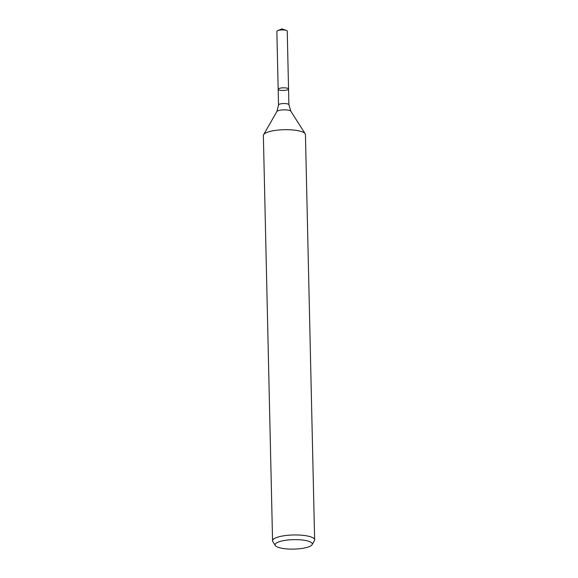 <?xml version="1.0" encoding="UTF-8"?>
<svg xmlns="http://www.w3.org/2000/svg" width="578" height="578" viewBox="0 0 578 578"><rect width="100%" height="100%" fill="white"/><g stroke="black" fill="none" stroke-linecap="round" stroke-linejoin="round"><path stroke-width="0.87" d="M278.379 88.868A5.188 1.315 -1.3 0 1 284.073 87.813A5.188 1.315 -1.3 0 1 288.552 89.012A5.188 1.315 -1.3 0 1 283.386 90.45A5.188 1.315 -1.3 0 1 278.17 89.25A5.188 1.315 -1.3 0 1 278.379 88.868A5.188 1.315 -1.3 0 1 284.073 87.813A5.188 1.315 -1.3 0 1 288.552 89.012L287.237 31.125A5.188 1.315 -1.3 0 0 286.32 30.403A5.188 1.315 -1.3 0 0 277.736 30.598A5.188 1.315 -1.3 0 0 277.064 30.981A5.188 1.315 -1.3 0 0 276.855 31.357L278.17 89.25A5.188 1.315 -1.3 0 1 278.379 88.868M275.822 543.443A18.612 4.725 -1.3 0 1 297.648 539.679A18.612 4.725 -1.3 0 1 312.098 544.678A18.612 4.725 -1.3 0 1 293.797 549.1A18.612 4.725 -1.3 0 1 275.316 545.509A18.612 4.725 -1.3 0 1 275.822 543.443M275.316 545.509L272.823 541.586A21.039 5.339 -1.3 0 1 272.563 540.784A21.039 5.339 -1.3 0 1 273.394 539.252A21.039 5.339 -1.3 0 1 296.5 534.961A21.039 5.339 -1.3 0 1 314.634 539.83A21.039 5.339 -1.3 0 1 314.41 540.647L312.098 544.678M272.563 540.784L263.366 135.527A21.039 5.339 -1.3 0 1 263.59 134.71A21.039 5.339 -1.3 0 1 264.197 133.988A21.039 5.339 -1.3 0 1 285.713 129.689A21.039 5.339 -1.3 0 1 305.177 133.771A21.039 5.339 -1.3 0 1 305.437 134.573L314.634 539.83M263.59 134.71L276.876 111.532A7.073 1.792 -1.3 0 1 277.079 111.294A7.073 1.792 -1.3 0 1 284.311 109.849A7.073 1.792 -1.3 0 1 290.85 111.214L305.177 133.771M276.876 111.532L278.531 104.979A5.188 1.315 -1.3 0 1 278.733 104.604A5.188 1.315 -1.3 0 1 284.434 103.541A5.188 1.315 -1.3 0 1 288.906 104.748L288.552 89.012M290.85 111.214L288.906 104.748M278.531 104.979L278.17 89.25M286.32 30.403L281.992 28.9L277.736 30.598"/></g></svg>
